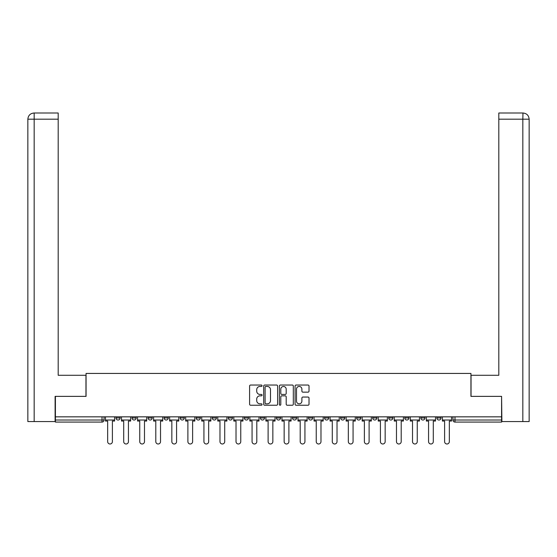 <?xml version="1.0" encoding="UTF-8"?>
<svg xmlns="http://www.w3.org/2000/svg" width="557" height="557" viewBox="0 0 557 557"><rect width="100%" height="100%" fill="white"/><g stroke="black" fill="none" stroke-linecap="round" stroke-linejoin="round"><path stroke-width="0.84" d="M262.048 385.743A0.703 0.703 0 0 0 261.337 385.04L250.608 385.04A1.01 1.01 0 0 0 249.599 386.05L249.599 404.222A1.01 1.01 0 0 0 250.608 405.231L261.337 405.231A0.703 0.703 0 0 0 262.048 404.521A0.703 0.703 0 0 0 261.337 403.818L259.952 403.818A3.231 3.231 0 0 1 256.721 400.587L256.721 399.07A3.231 3.231 0 0 1 259.952 395.839L261.337 395.839A0.703 0.703 0 0 0 262.048 395.136A0.703 0.703 0 0 0 261.337 394.426L259.952 394.426A3.231 3.231 0 0 1 256.721 391.195L256.721 389.684A3.231 3.231 0 0 1 259.952 386.454L261.337 386.454A0.703 0.703 0 0 0 262.048 385.743M436.89 417.966L436.89 416.838L436.89 417.966A2.054 2.054 0 0 0 438.951 420.027A2.054 2.054 0 0 1 436.89 417.966L441.005 417.966A2.054 2.054 0 0 1 438.951 420.027A2.054 2.054 0 0 0 441.005 417.966L441.005 416.838L441.005 417.966M292.488 416.838L292.488 417.966L296.603 417.966A2.054 2.054 0 0 1 294.542 420.027A2.054 2.054 0 0 1 292.488 417.966L292.488 416.838M244.356 416.838L244.356 417.966L248.464 417.966A2.054 2.054 0 0 1 246.41 420.027A2.054 2.054 0 0 1 244.356 417.966L244.356 416.838M212.266 416.838L212.266 417.966L216.381 417.966A2.054 2.054 0 0 1 214.32 420.027A2.054 2.054 0 0 1 212.266 417.966L212.266 416.838M196.217 416.838L196.217 417.966L200.332 417.966A2.054 2.054 0 0 1 198.278 420.027A2.054 2.054 0 0 1 196.217 417.966L196.217 416.838M164.127 416.838L164.127 417.966L168.242 417.966A2.054 2.054 0 0 1 166.188 420.027A2.054 2.054 0 0 1 164.127 417.966L164.127 416.838M308.007 392.156A1.01 1.01 0 0 0 309.017 391.146L309.017 386.05A1.01 1.01 0 0 0 308.007 385.04L296.094 385.04A1.01 1.01 0 0 0 295.085 386.05L295.085 404.222A1.01 1.01 0 0 0 296.094 405.231L308.007 405.231A1.01 1.01 0 0 0 309.017 404.222L309.017 398.06A1.01 1.01 0 0 0 308.007 397.05L302.904 397.05A1.01 1.01 0 0 0 301.894 398.06L301.894 401.117A2.701 2.701 0 0 1 299.193 403.818A2.701 2.701 0 0 1 296.498 401.117L296.498 389.155A2.701 2.701 0 0 1 299.193 386.454A2.701 2.701 0 0 1 301.894 389.155L301.894 391.146A1.01 1.01 0 0 0 302.904 392.156L308.007 392.156M34.172 421.565L27.85 421.565L27.85 119.184C28.219 115.431 30.273 113.377 34.012 113.008L58.193 113.008L58.193 119.184L34.172 119.184L34.172 421.565L55.108 421.565L55.108 396.368L86.063 396.368L86.063 373.434L470.937 373.434L470.937 396.368L501.585 396.368L501.585 416.838L55.415 416.838L55.415 420.027L104.062 420.027L104.062 416.838L104.062 420.027A2.054 2.054 0 0 1 102.008 422.081L55.415 422.081L55.415 420.027M55.415 396.368L55.415 416.838M277.616 386.05A1.01 1.01 0 0 0 276.606 385.04L264.693 385.04A1.01 1.01 0 0 0 263.684 386.05L263.684 404.222A1.01 1.01 0 0 0 264.693 405.231L276.606 405.231A1.01 1.01 0 0 0 277.616 404.222L277.616 386.05M280.394 385.04L292.307 385.04A1.01 1.01 0 0 1 293.316 386.05L293.316 404.222A1.01 1.01 0 0 1 292.307 405.231L287.21 405.231A1.01 1.01 0 0 1 286.201 404.222L286.201 396.849A1.01 1.01 0 0 0 285.191 395.839L281.807 395.839A1.01 1.01 0 0 0 280.798 396.849L280.798 404.521A0.703 0.703 0 0 1 280.087 405.231A0.703 0.703 0 0 1 279.384 404.521L279.384 386.05A1.01 1.01 0 0 1 280.394 385.04M452.938 416.838L452.938 420.027L501.585 420.027L501.585 422.081L454.992 422.081A2.054 2.054 0 0 1 452.938 420.027L452.938 416.838M501.585 416.838L501.585 420.027M420.848 416.838L420.848 417.966L424.963 417.966L424.963 416.838L424.963 417.966A2.054 2.054 0 0 1 422.902 420.027A2.054 2.054 0 0 1 420.848 417.966A2.054 2.054 0 0 0 422.902 420.027M408.915 417.966L408.915 416.838L408.915 417.966A2.054 2.054 0 0 1 406.861 420.027A2.054 2.054 0 0 1 404.8 417.966L408.915 417.966A2.054 2.054 0 0 1 406.861 420.027M404.8 416.838L404.8 417.966M392.873 416.838L392.873 417.966A2.054 2.054 0 0 1 390.812 420.027A2.054 2.054 0 0 1 388.758 417.966L392.873 417.966A2.054 2.054 0 0 1 390.812 420.027M388.758 416.838L388.758 417.966M376.824 416.838L376.824 417.966A2.054 2.054 0 0 1 374.77 420.027A2.054 2.054 0 0 1 372.71 417.966L376.824 417.966M372.71 416.838L372.71 417.966M360.783 416.838L360.783 417.966A2.054 2.054 0 0 1 358.722 420.027A2.054 2.054 0 0 1 356.668 417.966L360.783 417.966M356.668 416.838L356.668 417.966M344.734 416.838L344.734 417.966A2.054 2.054 0 0 1 342.68 420.027A2.054 2.054 0 0 1 340.619 417.966L344.734 417.966M340.619 416.838L340.619 417.966M328.693 416.838L328.693 417.966A2.054 2.054 0 0 1 326.632 420.027A2.054 2.054 0 0 1 324.578 417.966A2.054 2.054 0 0 0 326.632 420.027M324.578 416.838L324.578 417.966L328.693 417.966M312.644 416.838L312.644 417.966A2.054 2.054 0 0 1 310.59 420.027A2.054 2.054 0 0 1 308.536 417.966A2.054 2.054 0 0 0 310.59 420.027M308.536 416.838L308.536 417.966L312.644 417.966M296.603 416.838L296.603 417.966A2.054 2.054 0 0 1 294.542 420.027M280.554 416.838L280.554 417.966A2.054 2.054 0 0 1 278.5 420.027A2.054 2.054 0 0 1 276.446 417.966L280.554 417.966M276.446 416.838L276.446 417.966M264.512 416.838L264.512 417.966A2.054 2.054 0 0 1 262.458 420.027A2.054 2.054 0 0 1 260.398 417.966L264.512 417.966L264.512 416.838M260.398 416.838L260.398 417.966M248.464 416.838L248.464 417.966M232.422 416.838L232.422 417.966A2.054 2.054 0 0 1 230.368 420.027A2.054 2.054 0 0 1 228.307 417.966L232.422 417.966L232.422 416.838M228.307 416.838L228.307 417.966M216.381 416.838L216.381 417.966L216.381 416.838M200.332 417.966L200.332 416.838L200.332 417.966A2.054 2.054 0 0 1 198.278 420.027M184.29 416.838L184.29 417.966A2.054 2.054 0 0 1 182.23 420.027A2.054 2.054 0 0 1 180.176 417.966A2.054 2.054 0 0 0 182.23 420.027A2.054 2.054 0 0 0 184.29 417.966L184.29 416.838M180.176 416.838L180.176 417.966L184.29 417.966M168.242 416.838L168.242 417.966M152.2 416.838L152.2 417.966A2.054 2.054 0 0 1 150.139 420.027A2.054 2.054 0 0 1 148.085 417.966A2.054 2.054 0 0 0 150.139 420.027A2.054 2.054 0 0 0 152.2 417.966L148.085 417.966L148.085 416.838M132.037 416.838L132.037 417.966L136.152 417.966L136.152 416.838L136.152 417.966A2.054 2.054 0 0 1 134.098 420.027A2.054 2.054 0 0 1 132.037 417.966A2.054 2.054 0 0 0 134.098 420.027M115.995 416.838L115.995 417.966L120.11 417.966L120.11 416.838L120.11 417.966A2.054 2.054 0 0 1 118.049 420.027A2.054 2.054 0 0 1 115.995 417.966A2.054 2.054 0 0 0 118.049 420.027M102.008 416.838L102.008 422.081A2.054 2.054 0 0 0 104.062 420.027M265.807 386.454A0.703 0.703 0 0 0 265.097 387.157L265.097 403.108A0.703 0.703 0 0 0 265.807 403.818L267.269 403.818A3.231 3.231 0 0 0 270.5 400.587L270.5 389.684A3.231 3.231 0 0 0 267.269 386.454L265.807 386.454M286.201 389.204A2.701 2.701 0 0 0 283.499 386.502A2.701 2.701 0 0 0 280.798 389.204L280.798 393.416A1.01 1.01 0 0 0 281.807 394.426L285.191 394.426A1.01 1.01 0 0 0 286.201 393.416L286.201 389.204M105.454 420.027L105.454 421.05L107.661 421.05L107.661 441.624A2.367 2.367 0 0 0 110.028 443.992A2.367 2.367 0 0 0 112.396 441.624L112.396 421.05L114.603 421.05L114.603 420.027L105.454 420.027L105.454 416.838M114.603 420.027L114.603 416.838M85.959 396.368L85.959 375.286L58.193 375.286L58.193 119.184M34.019 113.008C30.266 113.384 28.212 115.438 27.85 119.184L27.85 359.857L27.85 119.184L34.172 119.184L34.172 113.008L58.193 113.008M471.041 396.368L471.041 375.286L498.807 375.286L498.807 113.008L522.974 113.008L522.828 119.184L498.807 119.184M529.15 359.857L529.15 119.184L529.15 421.565L501.892 421.565L501.585 396.368M522.828 421.565L522.828 119.184L529.15 119.184C528.781 115.431 526.727 113.377 522.988 113.008M121.496 420.027L121.496 421.05L123.71 421.05L123.71 441.624A2.367 2.367 0 0 0 126.077 443.992A2.367 2.367 0 0 0 128.437 441.624L128.437 421.05L130.651 421.05L130.651 420.027L121.496 420.027L121.496 416.838M130.651 420.027L130.651 416.838M137.544 420.027L137.544 421.05L139.751 421.05L139.751 441.624A2.367 2.367 0 0 0 142.119 443.992A2.367 2.367 0 0 0 144.486 441.624L144.486 421.05L146.693 421.05L146.693 420.027L137.544 420.027L137.544 416.838M146.693 420.027L146.693 416.838M153.586 420.027L153.586 421.05L155.8 421.05L155.8 441.624A2.367 2.367 0 0 0 158.16 443.992A2.367 2.367 0 0 0 160.527 441.624L160.527 421.05L162.741 421.05L162.741 420.027L153.586 420.027L153.586 416.838M162.741 420.027L162.741 416.838M169.634 420.027L169.634 421.05L171.841 421.05L171.841 441.624A2.367 2.367 0 0 0 174.209 443.992A2.367 2.367 0 0 0 176.576 441.624L176.576 421.05L178.783 421.05L178.783 420.027L169.634 420.027L169.634 416.838M178.783 420.027L178.783 416.838M185.676 420.027L185.676 421.05L187.89 421.05L187.89 441.624A2.367 2.367 0 0 0 190.25 443.992A2.367 2.367 0 0 0 192.618 441.624L192.618 421.05L194.832 421.05L194.832 420.027L185.676 420.027L185.676 416.838M194.832 420.027L194.832 416.838M201.725 420.027L201.725 421.05L203.932 421.05L203.932 441.624A2.367 2.367 0 0 0 206.299 443.992A2.367 2.367 0 0 0 208.666 441.624L208.666 421.05L210.873 421.05L210.873 420.027L201.725 420.027L201.725 416.838M210.873 420.027L210.873 416.838M217.766 420.027L217.766 421.05L219.98 421.05L219.98 441.624A2.367 2.367 0 0 0 222.34 443.992A2.367 2.367 0 0 0 224.708 441.624L224.708 421.05L226.922 421.05L226.922 420.027L217.766 420.027L217.766 416.838M226.922 420.027L226.922 416.838M233.808 420.027L233.808 421.05L236.022 421.05L236.022 441.624A2.367 2.367 0 0 0 238.389 443.992A2.367 2.367 0 0 0 240.756 441.624L240.756 421.05L242.963 421.05L242.963 420.027L233.808 420.027L233.808 416.838M242.963 420.027L242.963 416.838M249.856 420.027L249.856 421.05L252.07 421.05L252.07 441.624A2.367 2.367 0 0 0 254.431 443.992A2.367 2.367 0 0 0 256.798 441.624L256.798 421.05L259.012 421.05L259.012 420.027L249.856 420.027L249.856 416.838M259.012 420.027L259.012 416.838M265.898 420.027L265.898 421.05L268.112 421.05L268.112 441.624A2.367 2.367 0 0 0 270.479 443.992A2.367 2.367 0 0 0 272.846 441.624L272.846 421.05L275.054 421.05L275.054 420.027L265.898 420.027L265.898 416.838M275.054 420.027L275.054 416.838M281.946 420.027L281.946 421.05L284.154 421.05L284.154 441.624A2.367 2.367 0 0 0 286.521 443.992A2.367 2.367 0 0 0 288.888 441.624L288.888 421.05L291.102 421.05L291.102 420.027L281.946 420.027L281.946 416.838M291.102 420.027L291.102 416.838M297.988 420.027L297.988 421.05L300.202 421.05L300.202 441.624A2.367 2.367 0 0 0 302.569 443.992A2.367 2.367 0 0 0 304.93 441.624L304.93 421.05L307.144 421.05L307.144 420.027L297.988 420.027L297.988 416.838M307.144 420.027L307.144 416.838M314.037 420.027L314.037 421.05L316.244 421.05L316.244 441.624A2.367 2.367 0 0 0 318.611 443.992A2.367 2.367 0 0 0 320.978 441.624L320.978 421.05L323.192 421.05L323.192 420.027L314.037 420.027L314.037 416.838M323.192 420.027L323.192 416.838M330.078 420.027L330.078 421.05L332.292 421.05L332.292 441.624A2.367 2.367 0 0 0 334.66 443.992A2.367 2.367 0 0 0 337.02 441.624L337.02 421.05L339.234 421.05L339.234 420.027L330.078 420.027L330.078 416.838M339.234 420.027L339.234 416.838M346.127 420.027L346.127 421.05L348.334 421.05L348.334 441.624A2.367 2.367 0 0 0 350.701 443.992A2.367 2.367 0 0 0 353.068 441.624L353.068 421.05L355.275 421.05L355.275 420.027L346.127 420.027L346.127 416.838M355.275 420.027L355.275 416.838M362.168 420.027L362.168 421.05L364.382 421.05L364.382 441.624A2.367 2.367 0 0 0 366.75 443.992A2.367 2.367 0 0 0 369.11 441.624L369.11 421.05L371.324 421.05L371.324 420.027L362.168 420.027L362.168 416.838M371.324 420.027L371.324 416.838M378.217 420.027L378.217 421.05L380.424 421.05L380.424 441.624A2.367 2.367 0 0 0 382.791 443.992A2.367 2.367 0 0 0 385.159 441.624L385.159 421.05L387.366 421.05L387.366 420.027L378.217 420.027L378.217 416.838M387.366 420.027L387.366 416.838M394.259 420.027L394.259 421.05L396.473 421.05L396.473 441.624A2.367 2.367 0 0 0 398.84 443.992A2.367 2.367 0 0 0 401.2 441.624L401.2 421.05L403.414 421.05L403.414 420.027L394.259 420.027L394.259 416.838M403.414 420.027L403.414 416.838M410.307 420.027L410.307 421.05L412.514 421.05L412.514 441.624A2.367 2.367 0 0 0 414.881 443.992A2.367 2.367 0 0 0 417.249 441.624L417.249 421.05L419.456 421.05L419.456 420.027L410.307 420.027L410.307 416.838M419.456 420.027L419.456 416.838M426.349 420.027L426.349 421.05L428.563 421.05L428.563 441.624A2.367 2.367 0 0 0 430.923 443.992A2.367 2.367 0 0 0 433.29 441.624L433.29 421.05L435.504 421.05L435.504 420.027L426.349 420.027L426.349 416.838M435.504 420.027L435.504 416.838M442.397 420.027L442.397 421.05L444.604 421.05L444.604 441.624A2.367 2.367 0 0 0 446.972 443.992A2.367 2.367 0 0 0 449.339 441.624L449.339 421.05L451.546 421.05L451.546 420.027L442.397 420.027L442.397 416.838M451.546 420.027L451.546 416.838M454.992 416.838L454.992 422.081M27.85 119.184L27.85 359.857"/></g></svg>
